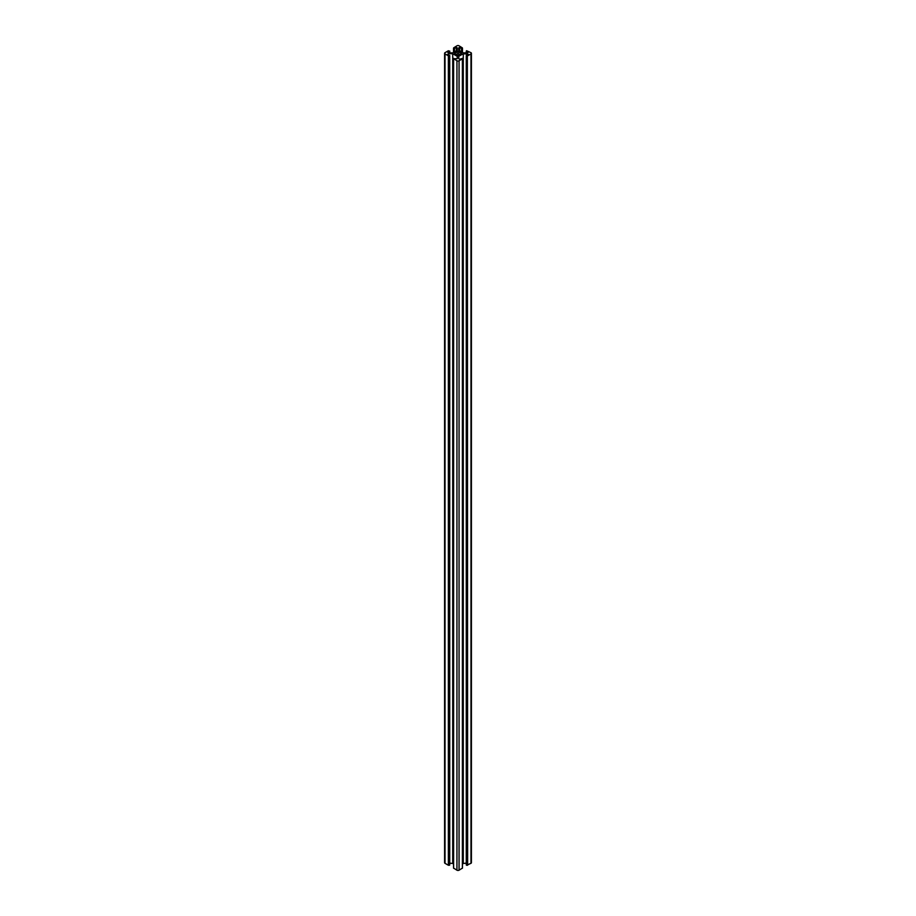 <?xml version="1.0" encoding="UTF-8"?>
<svg xmlns="http://www.w3.org/2000/svg" width="916" height="916" viewBox="0 0 916 916"><rect width="100%" height="100%" fill="white"/><g stroke="black" fill="none" stroke-linecap="round" stroke-linejoin="round"><path stroke-width="1.37" d="M453.58 58.716L457.256 58.693L457.256 56.334L457.256 58.693M453.683 58.647L456.947 60.777L456.947 870.2A1.489 0.859 0 0 0 459.053 870.2L462.385 868.116M459.053 870.2L459.053 60.777A1.489 0.859 180 0 1 456.947 60.777M459.053 60.777L462.385 58.853L462.385 868.276M458.744 58.693L458.744 56.334L458.744 58.693L459.649 59.219L462.42 58.429M458.744 56.334L463.29 53.712L468.271 54.239L466.267 55.51L466.622 865.265L470.973 863.319A1.489 0.859 0 0 0 471.408 862.712L471.408 53.288A1.489 0.859 180 0 1 470.973 53.895L470.973 863.319M466.908 865.265L466.622 55.842M466.908 55.842L467.011 865.196M467.286 865.196L467.011 55.773M467.286 55.773L467.355 865.242M467.641 865.242L467.355 55.819M467.641 55.819L470.973 53.895M466.416 52.853L466.622 50.735L470.973 52.681A1.489 0.859 180 0 1 471.408 53.288M466.416 51.262L468.271 52.338L467.366 52.853L463.29 52.853L458.744 50.231L458.744 47.884L459.649 47.357L461.504 48.433L461.504 51.834M462.202 52.235L462.202 48.433L461.504 48.433M462.202 48.433L462.42 52.361M453.615 47.884L456.947 45.8A1.489 0.859 180 0 1 459.053 45.8L462.385 47.884M453.58 52.361L453.58 48.147M453.58 48.308L453.798 52.235M454.496 51.834L454.496 48.433L453.798 48.433M454.496 48.433L456.351 47.357L457.256 47.884L457.256 50.231L452.71 52.853L448.634 52.853L447.729 52.338L449.584 51.262L449.584 52.853M444.592 53.288L444.592 862.712A1.489 0.859 0 0 0 445.027 863.319L445.027 53.895A1.489 0.859 180 0 1 444.592 53.288A1.489 0.859 180 0 1 445.027 52.681L448.359 50.758L449.584 51.262M445.027 53.895L448.359 55.819L448.359 865.242L449.584 864.738M448.645 865.242L448.359 55.819M448.645 55.819L448.714 865.196M448.989 865.196L448.714 55.773M448.989 55.773L449.092 865.265M449.378 865.265L449.092 55.842M449.378 55.842L449.584 865.139M448.634 54.765L448.634 53.712L447.729 54.239L449.584 55.716M448.634 53.712L452.71 53.712L457.256 56.334M461.435 52.968A3.515 2.027 180 0 1 461.515 53.403A3.515 2.027 180 0 1 461.435 53.826L460.599 53.872A2.725 1.569 180 0 1 458.824 54.903L458.756 55.384A3.515 2.027 180 0 1 457.256 55.395L457.176 54.903A2.725 1.569 180 0 1 455.401 53.884L454.554 53.838A3.515 2.027 180 0 1 454.473 53.403A3.515 2.027 180 0 1 454.554 52.979L455.389 52.933A2.725 1.569 180 0 1 457.164 51.903L457.233 51.422A3.515 2.027 180 0 1 458.733 51.422L458.813 51.903A2.725 1.569 180 0 1 460.588 52.922L461.435 52.968L461.435 53.826M449.733 863.147L453.523 863.605M445.027 863.319L448.359 865.242M462.477 863.605L466.267 863.147M453.615 868.116L456.947 870.2M459.649 50.758L459.649 47.357M454.554 52.979L454.554 53.826M460.588 52.922L460.588 53.884M458.813 51.903L458.813 54.994M458.733 51.422L458.733 55.395M457.233 51.422L457.233 55.281M457.164 51.903L457.164 54.903M455.389 52.933L455.389 53.884M452.71 863.147L452.71 53.712M467.366 54.765L467.366 53.712M463.29 863.147L463.29 53.712M458.744 50.231L458.744 47.884M457.256 50.231L457.256 47.884M456.351 50.758L456.351 47.357M466.416 865.139L466.416 55.716M453.615 868.276L453.615 58.853M453.523 867.773L453.523 58.349M453.523 52.395L453.523 48.227M462.477 52.395L462.477 48.227M462.477 867.773L462.477 58.349M453.557 868.196L453.557 58.773M462.443 868.196L462.443 58.773M449.733 52.853L449.733 51.056M466.267 52.853L466.267 51.056M466.267 864.944L466.267 55.51M449.733 864.944L449.733 55.51"/></g></svg>
